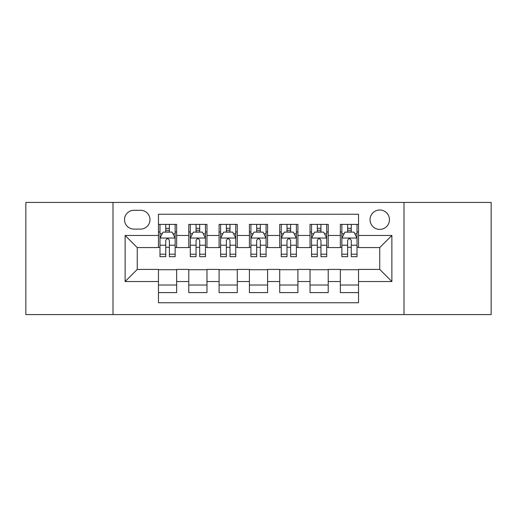 <?xml version="1.0" encoding="UTF-8"?>
<svg xmlns="http://www.w3.org/2000/svg" width="517" height="517" viewBox="0 0 517 517"><rect width="100%" height="100%" fill="white"/><g stroke="black" fill="none" stroke-linecap="round" stroke-linejoin="round"><path stroke-width="0.78" d="M379.749 209.999A9.7 9.7 0 0 0 370.049 219.699A9.7 9.7 0 0 0 379.749 229.399A9.7 9.7 0 0 0 389.45 219.699A9.7 9.7 0 0 0 379.749 209.999M404.003 314.582L491.15 314.582L491.15 202.418L404.003 202.418L404.003 314.582L112.997 314.582L112.997 202.418L25.85 202.418L25.85 314.582L112.997 314.582M358.533 224.397L340.341 224.397L340.341 235.461L328.217 235.461L328.217 247.585L340.341 247.585L340.341 235.461M328.217 235.461L328.217 224.397L310.032 224.397L310.032 235.461L297.908 235.461L297.908 247.585L310.032 247.585L310.032 235.461M297.908 235.461L297.908 224.397L279.716 224.397L279.716 235.461L267.593 235.461L267.593 247.585L279.716 247.585L279.716 235.461M267.593 235.461L267.593 224.397L249.407 224.397L249.407 235.461L237.284 235.461L237.284 247.585L249.407 247.585L249.407 235.461M237.284 235.461L237.284 224.397L219.092 224.397L219.092 235.461L206.968 235.461L206.968 247.585L219.092 247.585L219.092 235.461M206.968 235.461L206.968 224.397L188.783 224.397L188.783 247.585L176.659 247.585L176.659 224.397L158.467 224.397M158.467 292.603L176.659 292.603L176.659 269.415L188.783 269.415L188.783 292.603L206.968 292.603L206.968 269.415L219.092 269.415L219.092 281.539L206.968 281.539M219.092 281.539L219.092 292.603L237.284 292.603L237.284 269.415L249.407 269.415L249.407 281.539L237.284 281.539M249.407 281.539L249.407 292.603L267.593 292.603L267.593 269.415L279.716 269.415L279.716 281.539L267.593 281.539M279.716 281.539L279.716 292.603L297.908 292.603L297.908 269.415L310.032 269.415L310.032 281.539L297.908 281.539M310.032 281.539L310.032 292.603L328.217 292.603L328.217 269.415L340.341 269.415L340.341 281.539L328.217 281.539M133.916 229.096L140.585 229.096A9.396 9.396 0 0 0 149.982 219.699A9.396 9.396 0 0 0 140.585 210.303L133.916 210.303A9.396 9.396 0 0 0 124.519 219.699A9.396 9.396 0 0 0 133.916 229.096M404.003 202.418L112.997 202.418M358.533 235.461L358.533 214.245L158.467 214.245L158.467 247.585L137.251 247.585L137.251 269.415L158.467 269.415L158.467 302.755L358.533 302.755L358.533 269.415L379.749 269.415L379.749 247.585L358.533 247.585L358.533 235.461L391.873 235.461L391.873 281.539L358.533 281.539M158.467 281.539L125.127 281.539L125.127 235.461L158.467 235.461M340.341 281.539L340.341 292.603L358.533 292.603M158.467 231.978L159.986 231.978M165.744 231.978L169.382 231.978M175.14 231.978L176.659 231.978M158.467 247.281L159.986 247.281M165.744 247.281L169.382 247.281M175.14 247.281L176.659 247.281M158.467 269.719L176.659 269.719M158.467 285.022L176.659 285.022M188.783 247.281L190.295 247.281M196.053 247.281L199.691 247.281M205.456 247.281L206.968 247.281M188.783 231.978L190.295 231.978M196.053 231.978L199.691 231.978M205.456 231.978L206.968 231.978M188.783 269.719L206.968 269.719M188.783 285.022L206.968 285.022M219.092 269.719L237.284 269.719M219.092 285.022L237.284 285.022M219.092 231.978L220.61 231.978M226.368 231.978L230.007 231.978M235.765 231.978L237.284 231.978M219.092 247.281L220.61 247.281M226.368 247.281L230.007 247.281M235.765 247.281L237.284 247.281M249.407 269.719L267.593 269.719M249.407 285.022L267.593 285.022M249.407 231.978L250.919 231.978M256.684 231.978L260.316 231.978M266.081 231.978L267.593 231.978M249.407 247.281L250.919 247.281M256.684 247.281L260.316 247.281M266.081 247.281L267.593 247.281M279.716 269.719L297.908 269.719M279.716 285.022L297.908 285.022M279.716 231.978L281.235 231.978M286.993 231.978L290.632 231.978M296.39 231.978L297.908 231.978M279.716 247.281L281.235 247.281M286.993 247.281L290.632 247.281M296.39 247.281L297.908 247.281M310.032 269.719L328.217 269.719M310.032 285.022L328.217 285.022M310.032 231.978L311.544 231.978M317.309 231.978L320.947 231.978M326.705 231.978L328.217 231.978M310.032 247.281L311.544 247.281M317.309 247.281L320.947 247.281M326.705 247.281L328.217 247.281M340.341 269.719L358.533 269.719M340.341 285.022L358.533 285.022M340.341 231.978L341.86 231.978M347.618 231.978L351.256 231.978M357.014 231.978L358.533 231.978M340.341 247.281L341.86 247.281M347.618 247.281L351.256 247.281M357.014 247.281L358.533 247.281M137.251 247.585L125.127 235.461M137.251 269.415L125.127 281.539M391.873 235.461L379.749 247.585M391.873 281.539L379.749 269.415M169.382 228.34L165.744 228.34M175.14 254.209L169.382 254.209L169.382 256.684L175.14 256.684L175.14 238.188L172.109 232.127L163.017 232.127L159.986 238.188L159.986 256.684L165.744 256.684L165.744 254.209L159.986 254.209M159.986 238.188L159.986 224.397M175.14 238.188L175.14 224.397M165.744 232.127L165.744 224.397M169.382 224.397L169.382 232.127M169.382 254.209L169.382 240.463C168.167 238.13 166.959 238.13 165.744 240.463L165.744 254.209M199.691 228.34L196.053 228.34M205.456 254.209L199.691 254.209L199.691 256.684L205.456 256.684L205.456 238.188L202.418 232.127L193.326 232.127L190.295 238.188L190.295 256.684L196.053 256.684L196.053 254.209L190.295 254.209M190.295 238.188L190.295 224.397M205.456 238.188L205.456 224.397M196.053 232.127L196.053 224.397M199.691 224.397L199.691 232.127M199.691 254.209L199.691 240.463C198.483 238.13 197.268 238.13 196.053 240.463L196.053 254.209M230.007 228.34L226.368 228.34M235.765 254.209L230.007 254.209L230.007 256.684L235.765 256.684L235.765 238.188L232.734 232.127L223.641 232.127L220.61 238.188L220.61 256.684L226.368 256.684L226.368 254.209L220.61 254.209M220.61 238.188L220.61 224.397M235.765 238.188L235.765 224.397M226.368 232.127L226.368 224.397M230.007 224.397L230.007 232.127M230.007 254.209L230.007 240.463C228.798 238.13 227.583 238.13 226.368 240.463L226.368 254.209M260.316 228.34L256.684 228.34M266.081 254.209L260.316 254.209L260.316 256.684L266.081 256.684L266.081 238.188L263.05 232.127L253.95 232.127L250.919 238.188L250.919 256.684L256.684 256.684L256.684 254.209L250.919 254.209M250.919 238.188L250.919 224.397M266.081 238.188L266.081 224.397M256.684 232.127L256.684 224.397M260.316 224.397L260.316 232.127M260.316 254.209L260.316 240.463C259.107 238.13 257.893 238.13 256.684 240.463L256.684 254.209M290.632 228.34L286.993 228.34M296.39 254.209L290.632 254.209L290.632 256.684L296.39 256.684L296.39 238.188L293.359 232.127L284.266 232.127L281.235 238.188L281.235 256.684L286.993 256.684L286.993 254.209L281.235 254.209M281.235 238.188L281.235 224.397M296.39 238.188L296.39 224.397M286.993 232.127L286.993 224.397M290.632 224.397L290.632 232.127M290.632 254.209L290.632 240.463C289.423 238.13 288.208 238.13 286.993 240.463L286.993 254.209M320.947 228.34L317.309 228.34M326.705 254.209L320.947 254.209L320.947 256.684L326.705 256.684L326.705 238.188L323.674 232.127L314.582 232.127L311.544 238.188L311.544 256.684L317.309 256.684L317.309 254.209L311.544 254.209M311.544 238.188L311.544 224.397M326.705 238.188L326.705 224.397M317.309 232.127L317.309 224.397M320.947 224.397L320.947 232.127M320.947 254.209L320.947 240.463C319.732 238.13 318.524 238.13 317.309 240.463L317.309 254.209M351.256 228.34L347.618 228.34M357.014 254.209L351.256 254.209L351.256 256.684L357.014 256.684L357.014 238.188L353.983 232.127L344.891 232.127L341.86 238.188L341.86 256.684L347.618 256.684L347.618 254.209L341.86 254.209M341.86 238.188L341.86 224.397M357.014 238.188L357.014 224.397M347.618 232.127L347.618 224.397M351.256 224.397L351.256 232.127M351.256 254.209L351.256 240.463C350.048 238.13 348.833 238.13 347.618 240.463L347.618 254.209M188.783 281.539L176.659 281.539M188.783 235.461L176.659 235.461M175.063 238.04L160.057 238.04M159.986 233.794L162.183 233.794M172.943 233.794L175.14 233.794M165.744 245.213L159.986 245.213M175.14 245.213L169.382 245.213M169.382 230.265L165.744 230.265M205.378 238.04L190.372 238.04M190.295 233.794L192.492 233.794M203.259 233.794L205.456 233.794M196.053 245.213L190.295 245.213M205.456 245.213L199.691 245.213M199.691 230.265L196.053 230.265M235.687 238.04L220.688 238.04M220.61 233.794L222.808 233.794M233.568 233.794L235.765 233.794M226.368 245.213L220.61 245.213M235.765 245.213L230.007 245.213M230.007 230.265L226.368 230.265M266.003 238.04L250.997 238.04M250.919 233.794L253.117 233.794M263.883 233.794L266.081 233.794M256.684 245.213L250.919 245.213M266.081 245.213L260.316 245.213M260.316 230.265L256.684 230.265M296.312 238.04L281.313 238.04M281.235 233.794L283.432 233.794M294.192 233.794L296.39 233.794M286.993 245.213L281.235 245.213M296.39 245.213L290.632 245.213M290.632 230.265L286.993 230.265M326.628 238.04L311.622 238.04M311.544 233.794L313.741 233.794M324.508 233.794L326.705 233.794M317.309 245.213L311.544 245.213M326.705 245.213L320.947 245.213M320.947 230.265L317.309 230.265M356.943 238.04L341.937 238.04M341.86 233.794L344.057 233.794M354.817 233.794L357.014 233.794M347.618 245.213L341.86 245.213M357.014 245.213L351.256 245.213M351.256 230.265L347.618 230.265"/></g></svg>
